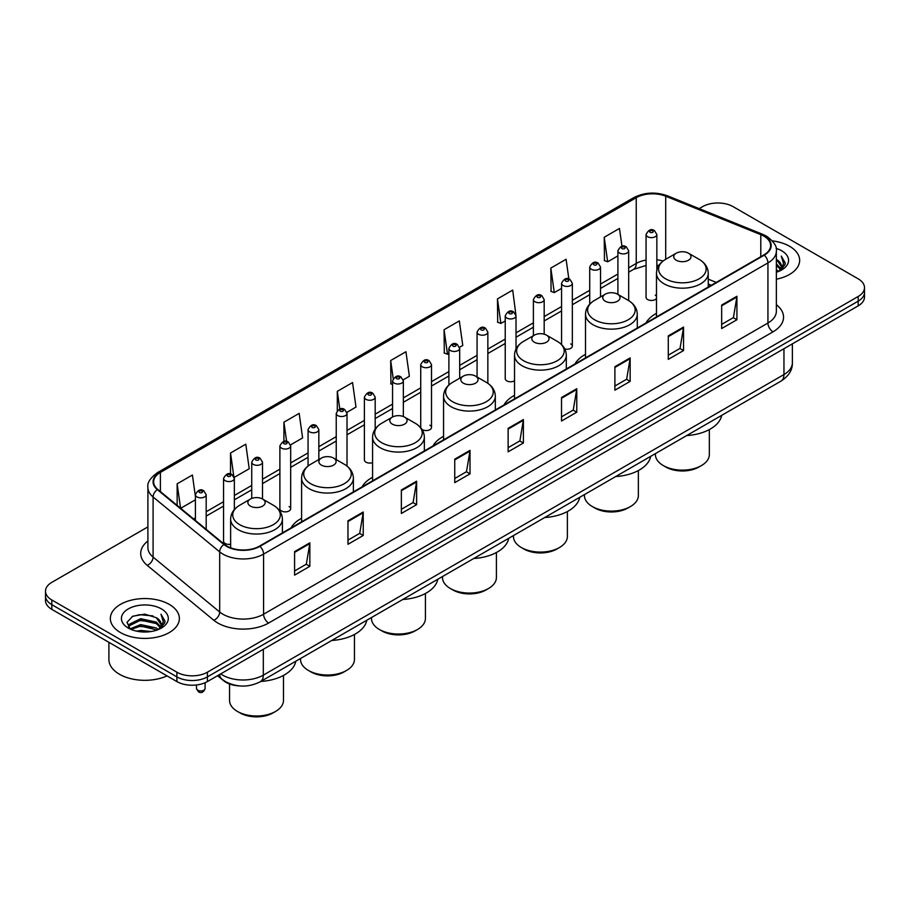 <?xml version="1.0" encoding="UTF-8"?>
<svg xmlns="http://www.w3.org/2000/svg" width="910" height="910" viewBox="0 0 910 910"><rect width="100%" height="100%" fill="white"/><g stroke="black" fill="none" stroke-linecap="round" stroke-linejoin="round"><path stroke-width="1.36" d="M301.597 518.256A38.106 21.999 0 0 0 291.086 527.88M372.577 477.284A38.106 21.999 0 0 0 362.066 486.907M443.557 436.299A38.106 21.999 0 0 0 433.046 445.923M514.525 395.327A38.106 21.999 0 0 0 504.015 404.95M585.505 354.343A38.106 21.999 0 0 0 574.995 363.966M656.485 313.37A38.106 21.999 0 0 0 645.975 322.993M516.015 348.996L516.015 315.838A5.392 3.117 180 0 1 512.683 318.716A5.392 3.117 180 0 1 506.813 318.034A5.392 3.117 180 0 1 505.232 315.838L505.232 378.651A5.392 3.117 0 0 0 506.813 380.858A5.392 3.117 0 0 0 514.525 380.801M422.001 429.44A5.392 3.117 0 0 0 422.308 429.645A5.392 3.117 0 0 0 428.189 430.316A5.392 3.117 0 0 0 431.511 427.438L431.511 364.626A5.392 3.117 180 0 1 428.189 367.492A5.392 3.117 180 0 1 422.308 366.821A5.392 3.117 180 0 1 420.727 364.626L420.727 427.438A5.392 3.117 0 0 0 420.761 427.78M375.182 429.065L375.182 397.147A5.392 3.117 180 0 1 371.849 400.025A5.392 3.117 180 0 1 365.979 399.342A5.392 3.117 180 0 1 364.398 397.147L364.398 459.959A5.392 3.117 0 0 0 365.979 462.166A5.392 3.117 0 0 0 372.577 462.621M290.677 508.747L290.677 445.934A5.392 3.117 180 0 1 287.355 448.812A5.392 3.117 180 0 1 281.474 448.129A5.392 3.117 180 0 1 279.893 445.934L279.893 508.747A5.392 3.117 0 0 0 281.474 510.954A5.392 3.117 0 0 0 287.355 511.625A5.392 3.117 0 0 0 290.677 508.747A5.392 3.117 0 0 0 289.096 506.551M234.348 509.577L234.348 478.455A5.392 3.117 180 0 1 231.015 481.333A5.392 3.117 180 0 1 225.145 480.651A5.392 3.117 180 0 1 223.564 478.455L223.564 541.268A5.392 3.117 0 0 0 225.145 543.475A5.392 3.117 0 0 0 230.628 544.237M656.849 270.122L656.849 234.53A5.392 3.117 180 0 1 653.516 237.396A5.392 3.117 180 0 1 647.647 236.725A5.392 3.117 180 0 1 646.066 234.53L646.066 297.342A5.392 3.117 0 0 0 647.647 299.549A5.392 3.117 0 0 0 656.485 298.469M711.188 285.342L708.253 284.159M564.803 348.985A5.392 3.117 0 0 0 572.345 346.13A5.392 3.117 0 0 0 570.763 343.923M431.511 427.438A5.392 3.117 0 0 0 429.929 425.232M656.485 296.216A5.392 3.117 0 0 0 655.268 295.136M239.705 685.935A21.567 12.456 180 0 1 223.542 680.646L217.558 675.709M147.898 526.901L51.813 582.366A21.567 12.456 0 0 0 45.5 591.17L45.5 600.566A21.567 12.456 0 0 0 51.813 609.37L176.893 681.579A21.567 12.456 0 0 0 207.4 681.579L858.187 305.851A21.567 12.456 0 0 0 864.5 297.047L864.5 292.349A21.567 12.456 0 0 1 858.187 301.153A21.567 12.456 0 0 0 864.5 292.349L864.5 287.651A21.567 12.456 0 0 0 858.187 278.847L733.107 206.638A21.567 12.456 0 0 0 702.6 206.638L699.164 208.629M45.5 591.17A21.567 12.456 0 0 0 51.813 599.974L176.893 672.194A21.567 12.456 0 0 0 207.4 672.194L207.4 676.881L858.187 301.153L207.4 676.881A21.567 12.456 0 0 1 176.893 676.881A21.567 12.456 0 0 0 207.4 676.881L207.4 681.579M51.813 599.974L51.813 604.672L176.893 676.881L51.813 604.672A21.567 12.456 0 0 1 45.5 595.868A21.567 12.456 0 0 0 51.813 604.672L51.813 609.37M789.55 246.269A34.512 19.929 0 0 0 772.306 240.866A34.512 19.929 0 0 1 789.55 246.269A34.512 19.929 0 0 1 799.651 260.362A34.512 19.929 0 0 0 789.55 246.269M169.26 604.388A34.512 19.929 0 0 0 131.654 600.065A34.512 19.929 0 0 0 110.349 618.47A34.512 19.929 0 0 0 120.45 632.564A34.512 19.929 0 0 0 158.067 636.886A34.512 19.929 0 0 0 179.372 618.47A34.512 19.929 0 0 0 169.26 604.388A34.512 19.929 0 0 0 131.654 600.065A34.512 19.929 0 0 0 110.349 618.47A34.512 19.929 0 0 0 120.45 632.564A34.512 19.929 0 0 0 158.067 636.886A34.512 19.929 0 0 0 179.372 618.47A34.512 19.929 0 0 0 169.26 604.388M763.865 236.134A23.012 13.286 180 0 1 770.611 245.529A23.012 13.286 180 0 1 763.865 254.925L259.509 546.114A23.012 13.286 180 0 1 224.395 544.339L157.805 489.443A23.012 13.286 180 0 1 153.642 481.822A23.012 13.286 180 0 1 160.387 472.426L636.238 197.698A23.012 13.286 180 0 1 665.699 196.207L760.794 234.655A23.012 13.286 180 0 1 763.865 236.134M764.275 235.906A23.58 13.616 0 0 0 761.124 234.382L666.029 195.934A23.58 13.616 0 0 0 635.828 197.459L159.978 472.188A23.58 13.616 0 0 0 157.339 489.625L223.917 544.533A23.58 13.616 0 0 0 259.919 546.353L764.275 255.164A23.58 13.616 0 0 0 764.275 235.906M294.59 551.631L294.59 575.12L309.844 566.316L309.844 542.826L294.59 551.631M294.59 570.945L306.34 564.166L309.787 543.611A5.756 3.321 -120 0 0 309.844 542.826M306.238 564.223L309.844 566.316M347.973 520.816L347.973 544.294L363.226 535.49L363.226 512.011L347.973 520.816M347.973 540.13L359.723 533.351L363.17 512.785A5.756 3.321 -120 0 0 363.226 512.011M359.621 533.408L363.226 535.49M401.355 489.989L401.355 513.479L416.609 504.663L416.609 481.185L401.355 489.989M401.355 509.304L413.106 502.525L416.552 481.97A5.756 3.321 -120 0 0 416.609 481.185M413.003 502.582L416.609 504.663M454.75 459.175L454.75 482.653L470.004 473.848L470.004 450.359L454.75 459.175M454.75 478.489L466.489 471.698L469.935 451.144A5.756 3.321 -120 0 0 470.004 450.359M466.386 471.767L470.004 473.848M721.664 305.066L721.664 328.544L736.918 319.74L736.918 296.262L721.664 305.066M721.664 324.381L733.414 317.601L736.861 297.035A5.756 3.321 -120 0 0 736.918 296.262M733.312 317.658L736.918 319.74M668.281 335.881L668.281 359.37L683.535 350.566L683.535 327.077L668.281 335.881M668.281 355.196L680.032 348.416L683.478 327.862A5.756 3.321 -120 0 0 683.535 327.077M679.929 348.473L683.535 350.566M614.898 366.707L614.898 390.185L630.152 381.381L630.152 357.903L614.898 366.707M614.898 386.022L626.649 379.242L630.095 358.676A5.756 3.321 -120 0 0 630.152 357.903M626.546 379.299L630.152 381.381M561.515 397.522L561.515 421.012L576.769 412.207L576.769 388.718L561.515 397.522M561.515 416.848L573.266 410.057L576.701 389.503A5.756 3.321 -120 0 0 576.769 388.718M573.163 410.126L576.769 412.207M508.133 428.348L508.133 451.826L523.386 443.022L523.386 419.544L508.133 428.348M508.133 447.663L519.883 440.884L523.318 420.318A5.756 3.321 -120 0 0 523.386 419.544M519.781 440.94L523.386 443.022M776.355 279.199A34.512 19.929 0 0 0 799.651 260.362A34.512 19.929 0 0 1 776.355 279.199M207.4 672.194L858.187 296.467A21.567 12.456 0 0 0 864.5 287.651M290.552 444.876L302.609 437.915L299.162 413.379L283.92 422.183L283.92 441.441M234.211 477.397L249.226 468.741L245.78 444.194L230.526 453.009L230.526 474.008M195.4 496.371L192.397 475.02L177.143 483.824L177.143 505.38M459.55 347.313L462.769 345.447L459.322 320.911L444.069 329.716L444.319 353.057M515.879 314.78L512.705 290.097L497.451 298.901L497.702 322.242M568.852 278.961L566.088 259.27L550.834 268.075L551.085 291.416M621.974 246.28L619.471 228.444L604.229 237.26L604.467 260.601M346.881 412.355L355.992 407.088L352.557 382.553L337.303 391.357L337.303 410.581M403.21 379.834L409.375 376.274L405.94 351.738L390.686 360.542L390.925 383.884M392.563 384.498L390.686 383.792M390.686 360.542L393.222 378.617M444.069 329.716L447.515 354.252L448.892 353.455M447.515 354.252L444.069 352.966M497.451 298.901L500.898 323.437L505.232 320.934M500.898 323.437L497.451 322.151M550.834 268.075L554.281 292.611L561.561 288.413M554.281 292.611L550.834 291.325M604.229 237.26L607.664 261.796L617.901 255.881M607.664 261.796L604.229 260.51M337.303 391.357L339.783 409.034M283.92 422.183L286.616 441.43M230.526 453.009L233.813 476.396M180.692 508.303L195.4 499.817M177.143 483.824L180.567 508.201M776.355 269.69L778.619 271.43M776.355 271.157L777.424 271.885M776.355 263.82L780.837 268.677M776.355 265.288L780.462 269.371M778.71 271.396A16.255 9.384 0 0 0 781.394 266.232A16.255 9.384 0 0 0 776.628 259.589L781.383 266.584M776.355 272.238A23.444 13.536 0 0 0 781.713 269.929A23.444 13.536 0 0 0 781.713 250.785A23.444 13.536 0 0 0 776.093 248.385M780.291 270.68L785.125 264.503L785.284 263.047L781.258 256.074L783.612 263.877L778.971 271.282M781.258 256.074L785.284 263.331M655.405 453.624L655.405 454.568A26.959 15.572 0 0 0 663.299 465.567L665.847 467.035A23.364 13.491 0 0 0 698.891 467.035L701.439 465.567A26.959 15.572 0 0 0 709.334 454.568L709.334 429.577M665.847 467.035L663.299 465.567A26.959 15.572 0 0 0 701.439 465.567M676.266 260.237A8.634 4.982 0 0 0 688.472 260.237A8.634 4.982 0 0 0 688.472 253.196L699.187 259.384A23.774 13.73 0 0 1 699.187 278.79A23.774 13.73 0 0 1 665.551 278.79A23.774 13.73 0 0 1 665.551 259.384C659.693 262.853 656.679 267.472 656.485 273.239A25.89 14.947 0 0 0 664.061 283.806A25.89 14.947 0 0 0 692.271 287.048A25.89 14.947 0 0 0 708.253 273.239C708.06 267.472 705.034 262.853 699.187 259.384L688.472 253.196A8.634 4.982 0 0 0 676.266 253.196A8.634 4.982 0 0 0 676.266 260.237M686.663 435.572A39.551 22.83 0 0 0 721.676 415.358M584.425 494.596L584.425 495.54A26.959 15.572 0 0 0 592.33 506.551L594.867 508.019A23.364 13.491 0 0 0 627.911 508.019L630.459 506.551A26.959 15.572 0 0 0 638.354 495.54L638.354 470.561M594.867 508.019L592.33 506.551A26.959 15.572 0 0 0 630.459 506.551M605.286 301.221A8.634 4.982 0 0 0 617.492 301.221A8.634 4.982 0 0 0 617.492 294.169L628.207 300.357A23.774 13.73 0 0 1 628.207 319.774A23.774 13.73 0 0 1 594.583 319.774A23.774 13.73 0 0 1 594.583 300.357C588.724 303.838 585.699 308.456 585.505 314.212A25.89 14.947 0 0 0 593.092 324.779A25.89 14.947 0 0 0 621.303 328.021A25.89 14.947 0 0 0 637.273 314.212C637.091 308.456 634.065 303.838 628.207 300.357L617.492 294.169A8.634 4.982 0 0 0 605.286 294.169A8.634 4.982 0 0 0 605.286 301.221M615.683 476.556A39.551 22.83 0 0 0 650.707 456.342M513.456 535.58L513.456 536.513A26.959 15.572 0 0 0 521.35 547.524L523.887 548.992A23.364 13.491 0 0 0 556.943 548.992L559.479 547.524A26.959 15.572 0 0 0 567.374 536.513L567.374 511.534M523.887 548.992L521.35 547.524A26.959 15.572 0 0 0 559.479 547.524M534.318 342.194A8.634 4.982 0 0 0 546.512 342.194A8.634 4.982 0 0 0 546.512 335.153L557.227 341.33A23.774 13.73 0 0 1 557.227 360.747A23.774 13.73 0 0 1 523.603 360.747A23.774 13.73 0 0 1 523.603 341.33C517.745 344.81 514.719 349.429 514.525 355.196A25.89 14.947 0 0 0 522.112 365.763A25.89 14.947 0 0 0 550.322 369.005A25.89 14.947 0 0 0 566.304 355.196C566.111 349.429 563.085 344.81 557.227 341.33L546.512 335.153A8.634 4.982 0 0 0 534.318 335.153A8.634 4.982 0 0 0 534.318 342.194M544.715 517.528A39.551 22.83 0 0 0 579.727 497.315M442.476 576.553L442.476 577.497A26.959 15.572 0 0 0 450.37 588.508L452.918 589.976A23.364 13.491 0 0 0 485.963 589.976L488.511 588.508A26.959 15.572 0 0 0 496.405 577.497L496.405 552.518M452.918 589.976L450.37 588.508A26.959 15.572 0 0 0 488.511 588.508M463.338 383.167A8.634 4.982 0 0 0 475.543 383.167A8.634 4.982 0 0 0 475.543 376.126L486.259 382.314A23.774 13.73 0 0 1 486.259 401.731A23.774 13.73 0 0 1 452.623 401.731A23.774 13.73 0 0 1 452.623 382.314C446.764 385.795 443.75 390.413 443.557 396.168A25.89 14.947 0 0 0 451.132 406.736A25.89 14.947 0 0 0 479.342 409.978A25.89 14.947 0 0 0 495.324 396.168C495.131 390.413 492.105 385.795 486.259 382.314L475.543 376.126A8.634 4.982 0 0 0 463.338 376.126A8.634 4.982 0 0 0 463.338 383.167M473.735 558.512A39.551 22.83 0 0 0 508.747 538.288M371.496 617.537L371.496 618.47A26.959 15.572 0 0 0 379.402 629.481L381.938 630.948A23.364 13.491 0 0 0 414.983 630.948L417.531 629.481A26.959 15.572 0 0 0 425.425 618.47L425.425 593.491M381.938 630.948L379.402 629.481A26.959 15.572 0 0 0 417.531 629.481M392.358 424.151A8.634 4.982 0 0 0 404.563 424.151A8.634 4.982 0 0 0 404.563 417.11L415.278 423.286A23.774 13.73 0 0 1 415.278 442.704A23.774 13.73 0 0 1 381.654 442.704A23.774 13.73 0 0 1 381.654 423.286C375.796 426.767 372.77 431.385 372.577 437.153A25.89 14.947 0 0 0 380.164 447.72A25.89 14.947 0 0 0 408.374 450.95A25.89 14.947 0 0 0 424.344 437.153C424.151 431.385 421.137 426.767 415.278 423.286L404.563 417.11A8.634 4.982 0 0 0 392.358 417.11A8.634 4.982 0 0 0 392.358 424.151M402.755 599.485A39.551 22.83 0 0 0 437.778 579.272M300.527 658.51L300.527 659.454A26.959 15.572 0 0 0 308.422 670.454L310.958 671.933A23.364 13.491 0 0 0 344.014 671.933L346.551 670.454A26.959 15.572 0 0 0 354.445 659.454L354.445 634.475M310.958 671.933L308.422 670.454A26.959 15.572 0 0 0 346.551 670.454M321.389 465.124A8.634 4.982 0 0 0 333.583 465.124A8.634 4.982 0 0 0 333.583 458.083L344.298 464.271A23.774 13.73 0 0 1 344.298 483.688A23.774 13.73 0 0 1 310.674 483.688A23.774 13.73 0 0 1 310.674 464.271C304.816 467.751 301.79 472.37 301.597 478.125A25.89 14.947 0 0 0 309.184 488.693A25.89 14.947 0 0 0 337.394 491.935A25.89 14.947 0 0 0 353.376 478.125C353.182 472.37 350.157 467.751 344.298 464.271L333.583 458.083A8.634 4.982 0 0 0 321.389 458.083A8.634 4.982 0 0 0 321.389 465.124M331.775 640.469A39.551 22.83 0 0 0 366.798 620.245M229.548 683.979L229.548 700.427A26.959 15.572 0 0 0 237.442 711.438L239.99 712.905A23.364 13.491 0 0 0 273.034 712.905L275.582 711.438A26.959 15.572 0 0 0 283.476 700.427L283.476 675.447M239.99 712.905L237.442 711.438A26.959 15.572 0 0 0 275.582 711.438M250.409 506.108A8.634 4.982 0 0 0 262.615 506.108A8.634 4.982 0 0 0 262.615 499.055L273.33 505.243A23.774 13.73 0 0 1 273.33 524.66A23.774 13.73 0 0 1 239.694 524.66A23.774 13.73 0 0 1 239.694 505.243C233.836 508.724 230.821 513.342 230.628 519.11A25.89 14.947 0 0 0 238.204 529.677A25.89 14.947 0 0 0 266.414 532.907A25.89 14.947 0 0 0 282.396 519.11C282.202 513.342 279.177 508.724 273.33 505.243L262.615 499.055A8.634 4.982 0 0 0 250.409 499.055A8.634 4.982 0 0 0 250.409 506.108M260.806 681.442A39.551 22.83 0 0 0 295.818 661.229M108.904 642.335L108.904 659.568A35.956 20.759 0 0 0 119.438 674.242A35.956 20.759 0 0 0 167.042 675.903M136.682 631.153L140.652 630.448L151.219 631.494M141.334 631.859L146.51 631.972M130.073 628.912L140.652 624.579L156.349 627.98L158.34 629.549M131.074 629.424L140.652 626.046L157.146 630.004M128.754 627.707L129.163 624.362L140.652 618.698L156.349 622.11L160.558 626.785M128.663 627.286L129.163 625.83L140.652 620.176L156.349 623.577L160.171 627.479M158.431 629.515A16.255 9.384 0 0 0 161.115 624.34A16.255 9.384 0 0 0 156.349 617.708L161.104 624.692M161.434 608.904A23.444 13.536 0 0 0 128.287 608.904A23.444 13.536 0 0 0 128.287 628.048A23.444 13.536 0 0 0 161.434 628.048A23.444 13.536 0 0 0 161.434 608.904M156.349 617.708L144.77 614.148L132.769 616.218L126.979 622.36L130.266 629.072M160.012 628.799L164.846 622.622L165.006 621.166L160.979 614.182L163.334 621.996L158.681 629.402M160.979 614.182L164.994 621.45M132.109 616.536L139.651 614.694L152.903 615.899M134.794 621.496L139.651 620.574L152.414 621.632M134.794 627.365L139.651 626.444L152.414 627.502M220.72 673.889A28.756 16.607 0 0 0 222.654 675.129A28.756 16.607 0 0 0 263.32 675.129L783.954 374.545A28.756 16.607 0 0 0 792.371 362.806C792.587 369.938 788.788 376.046 780.973 381.131L260.34 681.704A14.378 8.304 60 0 0 263.32 675.129L263.32 649.296M783.954 348.712L783.954 374.545A14.378 8.304 60 0 1 780.973 381.131M219.549 674.56A14.378 9.623 129.5 0 0 222.063 679.247L217.695 675.641M858.187 305.851L858.187 296.467M176.893 681.579L176.893 672.194M776.355 304.702A35.956 20.759 180 0 1 773.022 331.832L268.666 623.02A7.189 4.152 60 0 1 263.582 614.216L767.938 323.027A28.756 16.607 0 0 0 776.355 311.288L776.355 251.171A28.756 16.607 180 0 1 767.938 262.91A7.189 4.152 -120 0 0 764.275 255.164M268.666 623.02A35.956 20.759 180 0 1 217.82 623.02A35.956 20.759 180 0 1 213.793 620.256L147.204 565.349A35.956 20.759 180 0 1 147.898 540.995M222.905 614.216A28.756 16.607 0 0 0 263.582 614.216L263.582 554.099A28.756 16.607 180 0 1 219.685 551.881L153.096 496.974A28.756 16.607 180 0 1 147.898 487.453L147.898 547.57A28.756 16.607 0 0 0 153.096 557.102L219.685 611.998A28.756 16.607 0 0 0 222.905 614.216M776.355 251.171C777.322 246.678 774.012 241.662 766.447 236.134L762.671 234.302A7.189 3.367 112 0 0 761.124 234.382M762.671 234.302L667.576 195.855C655.666 191.646 644.36 192.26 633.656 197.698A7.189 4.152 60 0 1 635.828 197.459M159.978 472.188A7.189 4.152 -120 0 0 157.805 472.426C150.343 477.784 147.033 482.8 147.898 487.453M157.339 489.625A7.189 4.812 129.5 0 0 153.096 496.974L153.096 557.102A7.189 4.812 -50.5 0 1 147.204 565.349M667.576 195.855A7.189 3.367 112 0 0 666.029 195.934M223.917 544.533A7.189 4.812 129.5 0 0 219.685 551.881L219.685 611.998A7.189 4.812 -50.5 0 1 213.793 620.256M259.919 546.353A7.189 4.152 60 0 1 263.582 554.099L767.938 262.91L767.938 323.027A7.189 4.152 60 0 0 773.022 331.832M160.387 472.426L160.387 491.559M760.794 234.655L760.794 256.7M665.699 196.207L665.699 259.293M716.272 282.407L708.253 279.165M663.06 261.034A23.012 13.286 0 0 0 656.849 259.794M646.066 260.089A23.012 13.286 0 0 0 636.238 263.445L628.685 267.813M636.238 197.698L636.238 263.445A12.945 7.473 60 0 1 633.553 269.371L628.685 272.192M617.901 274.035L600.52 284.068M589.726 290.301L572.345 300.334M561.561 306.556L544.18 316.6M533.396 322.822L516.015 332.855M505.232 339.089L487.851 349.122M477.067 355.344L459.686 365.388M448.892 371.61L431.511 381.643M420.727 387.876L403.346 397.909M392.563 404.131L375.182 414.164M364.398 420.397L347.017 430.43M336.234 436.652L318.841 446.696M308.058 452.918L290.677 462.951M279.893 469.185L262.512 479.217M251.729 485.439L234.348 495.484M223.564 501.706L206.183 511.738M195.4 517.972L193.637 518.984M508.133 429.088L523.318 420.318M561.515 398.273L576.701 389.503M614.898 367.447L630.095 358.676M668.281 336.632L683.478 327.862M721.664 305.805L736.861 297.035M454.75 459.914L469.935 451.144M401.355 490.74L416.552 481.97M347.973 521.555L363.17 512.785M294.59 552.381L309.787 543.611M650.184 232.323A1.797 1.035 0 0 0 652.732 232.323A1.797 1.035 0 0 0 652.732 230.856A1.797 1.035 0 0 0 650.184 230.856A1.797 1.035 0 0 0 650.184 232.323M628.685 300.641L628.685 250.785A5.392 3.117 180 0 1 625.352 253.662A5.392 3.117 180 0 1 619.471 252.991A5.392 3.117 180 0 1 617.901 250.785L617.901 294.408M622.019 248.589A1.797 1.035 0 0 0 624.556 248.589A1.797 1.035 0 0 0 624.556 247.122A1.797 1.035 0 0 0 622.019 247.122A1.797 1.035 0 0 0 622.019 248.589M600.52 296.933L600.52 267.051A5.392 3.117 180 0 1 597.188 269.929A5.392 3.117 180 0 1 591.307 269.246A5.392 3.117 180 0 1 589.726 267.051L589.726 304.133M593.855 264.844A1.797 1.035 0 0 0 596.391 264.844A1.797 1.035 0 0 0 596.391 263.377A1.797 1.035 0 0 0 593.855 263.377A1.797 1.035 0 0 0 593.855 264.844M572.345 346.13L572.345 283.306A5.392 3.117 180 0 1 569.023 286.184A5.392 3.117 180 0 1 563.142 285.512A5.392 3.117 180 0 1 561.561 283.306L561.561 344.583M565.679 281.11A1.797 1.035 0 0 0 568.227 281.11A1.797 1.035 0 0 0 568.227 279.643A1.797 1.035 0 0 0 565.679 279.643A1.797 1.035 0 0 0 565.679 281.11M544.18 334.186L544.18 299.572A5.392 3.117 180 0 1 540.847 302.45A5.392 3.117 180 0 1 534.978 301.779A5.392 3.117 180 0 1 533.396 299.572L533.396 335.676M537.514 297.377A1.797 1.035 0 0 0 540.062 297.377A1.797 1.035 0 0 0 540.062 295.898A1.797 1.035 0 0 0 537.514 295.898A1.797 1.035 0 0 0 537.514 297.377M509.35 313.632A1.797 1.035 0 0 0 511.898 313.632A1.797 1.035 0 0 0 511.898 312.164A1.797 1.035 0 0 0 509.35 312.164A1.797 1.035 0 0 0 509.35 313.632M487.851 383.315L487.851 332.093A5.392 3.117 180 0 1 484.518 334.971A5.392 3.117 180 0 1 478.637 334.3A5.392 3.117 180 0 1 477.067 332.093L477.067 377.002M481.185 329.898A1.797 1.035 0 0 0 483.722 329.898A1.797 1.035 0 0 0 483.722 328.43A1.797 1.035 0 0 0 481.185 328.43A1.797 1.035 0 0 0 481.185 329.898M459.686 378.241L459.686 348.359A5.392 3.117 180 0 1 456.354 351.237A5.392 3.117 180 0 1 450.473 350.555A5.392 3.117 180 0 1 448.892 348.359L448.892 384.998M453.021 346.153A1.797 1.035 0 0 0 455.557 346.153A1.797 1.035 0 0 0 455.557 344.685A1.797 1.035 0 0 0 453.021 344.685A1.797 1.035 0 0 0 453.021 346.153M424.845 362.419A1.797 1.035 0 0 0 427.393 362.419A1.797 1.035 0 0 0 427.393 360.951A1.797 1.035 0 0 0 424.845 360.951A1.797 1.035 0 0 0 424.845 362.419M403.346 416.518L403.346 380.88A5.392 3.117 180 0 1 400.013 383.758A5.392 3.117 180 0 1 394.144 383.087A5.392 3.117 180 0 1 392.563 380.88L392.563 416.996M396.68 378.685A1.797 1.035 0 0 0 399.228 378.685A1.797 1.035 0 0 0 399.228 377.218A1.797 1.035 0 0 0 396.68 377.218A1.797 1.035 0 0 0 396.68 378.685M368.516 394.94A1.797 1.035 0 0 0 371.064 394.94A1.797 1.035 0 0 0 371.064 393.473A1.797 1.035 0 0 0 368.516 393.473A1.797 1.035 0 0 0 368.516 394.94M347.017 466.102L347.017 413.402A5.392 3.117 180 0 1 343.684 416.279A5.392 3.117 180 0 1 337.803 415.608A5.392 3.117 180 0 1 336.234 413.402L336.234 459.607M340.351 411.206A1.797 1.035 0 0 0 342.888 411.206A1.797 1.035 0 0 0 342.888 409.739A1.797 1.035 0 0 0 340.351 409.739A1.797 1.035 0 0 0 340.351 411.206M318.841 459.55L318.841 429.668A5.392 3.117 180 0 1 315.52 432.546A5.392 3.117 180 0 1 309.639 431.875A5.392 3.117 180 0 1 308.058 429.668L308.058 466.022M312.187 427.461A1.797 1.035 0 0 0 314.724 427.461A1.797 1.035 0 0 0 314.724 425.994A1.797 1.035 0 0 0 312.187 425.994A1.797 1.035 0 0 0 312.187 427.461M284.011 443.727A1.797 1.035 0 0 0 286.559 443.727A1.797 1.035 0 0 0 286.559 442.26A1.797 1.035 0 0 0 284.011 442.26A1.797 1.035 0 0 0 284.011 443.727M262.512 499.01L262.512 462.189A5.392 3.117 180 0 1 259.179 465.067A5.392 3.117 180 0 1 253.31 464.396A5.392 3.117 180 0 1 251.729 462.189L251.729 498.441M255.846 459.994A1.797 1.035 0 0 0 258.394 459.994A1.797 1.035 0 0 0 258.394 458.526A1.797 1.035 0 0 0 255.846 458.526A1.797 1.035 0 0 0 255.846 459.994M227.682 476.248A1.797 1.035 0 0 0 230.23 476.248A1.797 1.035 0 0 0 230.23 474.781A1.797 1.035 0 0 0 227.682 474.781A1.797 1.035 0 0 0 227.682 476.248M197.732 690.212A4.311 2.491 0 0 0 202.441 690.758A4.311 2.491 0 0 0 205.103 688.449C203.681 692.328 201.474 693.465 198.482 691.862L196.469 688.449A4.311 2.491 0 0 0 197.732 690.212M206.183 529.324L206.183 494.721A5.392 3.117 180 0 1 202.85 497.588A5.392 3.117 180 0 1 196.969 496.917A5.392 3.117 180 0 1 195.4 494.721L195.4 520.429M199.518 492.515A1.797 1.035 0 0 0 202.054 492.515A1.797 1.035 0 0 0 202.054 491.047A1.797 1.035 0 0 0 199.518 491.047A1.797 1.035 0 0 0 199.518 492.515M260.34 681.704C248.771 687.528 237.203 687.528 225.623 681.704L222.063 679.247M792.371 362.806L792.371 343.843M633.656 197.698L157.805 472.426M658.885 265.447L656.849 265.219M646.066 265.458L633.553 269.371M617.901 278.414L600.52 288.447M589.726 294.681L572.345 304.714M561.561 310.936L544.18 320.968M533.396 327.202L516.015 337.235M505.232 343.468L487.851 353.501M477.067 359.723L459.686 369.756M448.892 375.989L431.511 386.022M420.727 392.244L403.346 402.288M392.563 408.51L375.182 418.543M364.398 424.777L347.017 434.809M336.234 441.031L318.841 451.064M308.058 457.298L290.677 467.33M279.893 473.553L262.512 483.597M251.729 489.819L234.348 499.852M223.564 506.085L206.183 516.118M711.347 285.251L708.253 284M708.253 287.037L708.253 273.239M656.485 316.919L656.485 273.239M676.266 253.196L665.551 259.384M637.273 328.01L637.273 314.212M585.505 357.903L585.505 314.212M605.286 294.169L594.583 300.357M566.304 368.994L566.304 355.196M514.525 398.876L514.525 355.196M534.318 335.153L523.603 341.33M495.324 409.966L495.324 396.168M443.557 439.86L443.557 396.168M463.338 376.126L452.623 382.314M424.344 450.95L424.344 437.153M372.577 480.833L372.577 437.153M392.358 417.11L381.654 423.286M353.376 491.923L353.376 478.125M301.597 521.817L301.597 478.125M321.389 458.083L310.674 464.271M282.396 532.896L282.396 519.11M230.628 547.831L230.628 519.11M250.409 499.055L239.694 505.243M128.606 627.536L128.606 626.558M656.849 234.53L654.529 230.674C651.401 228.421 648.58 229.707 646.066 234.53M628.685 250.785L626.353 246.94C623.225 244.676 620.404 245.962 617.901 250.785M600.52 267.051L598.188 263.206C595.06 260.942 592.239 262.228 589.726 267.051M572.345 283.306L570.024 279.461C566.896 277.209 564.075 278.483 561.561 283.306M544.18 299.572L541.86 295.727C538.731 293.464 535.91 294.749 533.396 299.572M516.015 315.838L513.695 311.982C510.567 309.73 507.746 311.015 505.232 315.838M487.851 332.093L485.519 328.248C482.391 325.996 479.57 327.27 477.067 332.093M459.686 348.359L457.355 344.515C454.226 342.251 451.405 343.536 448.892 348.359M431.511 364.626L429.19 360.769C426.062 358.517 423.241 359.791 420.727 364.626M403.346 380.88L401.026 377.036C397.897 374.772 395.076 376.058 392.563 380.88M375.182 397.147L372.861 393.302C369.733 391.038 366.912 392.324 364.398 397.147M347.017 413.402L344.685 409.557C341.557 407.305 338.736 408.579 336.234 413.402M318.841 429.668L316.521 425.823C313.393 423.56 310.572 424.845 308.058 429.668M290.677 445.934L288.356 442.078C285.228 439.826 282.407 441.111 279.893 445.934M262.512 462.189L260.192 458.344C257.064 456.081 254.243 457.366 251.729 462.189M234.348 478.455L232.027 474.611C228.899 472.347 226.078 473.632 223.564 478.455M205.103 688.449L205.103 682.739M206.183 494.721L203.851 490.865C200.723 488.613 197.902 489.887 195.4 494.721M196.469 688.449L196.469 684.98"/></g></svg>
